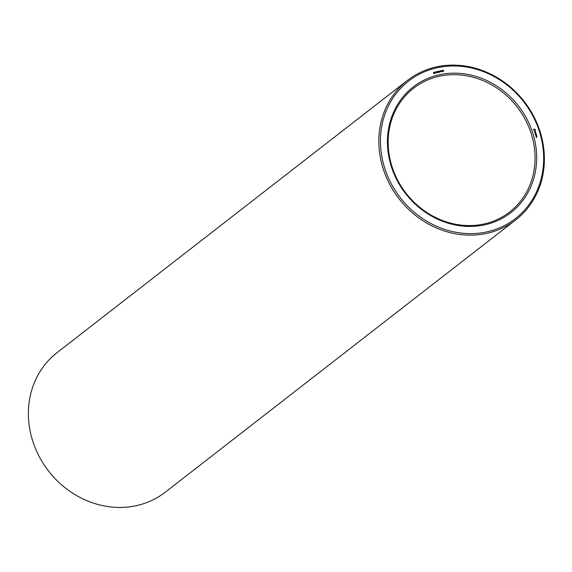 <?xml version="1.0" encoding="UTF-8"?>
<svg xmlns="http://www.w3.org/2000/svg" width="572" height="572" viewBox="0 0 572 572"><rect width="100%" height="100%" fill="white"/><g stroke="black" fill="none" stroke-linecap="round" stroke-linejoin="round"><path stroke-width="0.86" d="M407.45 80.409L56.993 352.702A88.288 79.272 52.2 0 0 48.57 471.056A88.288 79.272 52.2 0 0 165.337 492.134L515.787 219.848A88.288 79.272 52.2 0 0 533.747 116.359A88.288 79.272 52.2 0 0 436.186 66.953A88.288 79.272 52.2 0 0 407.45 80.409A88.288 79.272 52.2 0 0 399.02 198.763A88.288 79.272 52.2 0 0 515.787 219.848M439.053 76.326A78.343 70.335 52.2 0 0 413.556 88.267A78.343 70.335 52.2 0 0 406.077 193.286A78.343 70.335 52.2 0 0 509.681 211.99A78.343 70.335 52.2 0 0 525.625 120.163A78.343 70.335 52.2 0 0 439.053 76.326M439.132 74.818A79.587 71.45 52.2 0 0 412.012 200.987A79.587 71.45 52.2 0 0 535.006 173.581A79.587 71.45 52.2 0 0 439.132 74.818M436.979 67.789A87.044 78.149 52.2 0 0 407.321 205.784A87.044 78.149 52.2 0 0 541.848 175.811A87.044 78.149 52.2 0 0 436.979 67.789M536.4 137.573L536.679 137.065L536.4 137.573M536.965 136.415L536.736 135.843L535.921 136.022L536.121 136.665L536.007 136.115L536.493 136.465L536.715 135.957L536.901 136.465M536.7 135.543L535.821 135.686L536.593 135.621M536.615 135.271L536.386 134.692L535.578 134.87L536.143 135.321L536.364 134.813L536.55 135.314M536.314 134.37L535.671 134.148L536.1 134.406L535.435 134.613L536.121 134.52M535.671 134.148L536.121 133.648L535.242 133.784L535.9 133.748L535.564 134.227M535.864 132.811L534.949 133.011L535.178 133.591L535.063 133.047L535.556 133.39L535.778 132.883L535.993 133.412L535.757 132.89M535.492 131.939L534.777 132.447L535.749 132.625L535.492 131.939M535.206 131.088L534.57 131.76L535.02 131.889L535.178 131.21L535.421 131.753L534.934 131.274M535.156 129.401L534.212 129.007L533.612 129.744L534.434 130.759L535.027 130.63L535.306 129.694L533.933 129.2M443.643 70.456L442.985 70.342L443.743 70.907L443.15 71.321L443.615 70.964L442.821 70.299L443.643 70.456M443.214 71.371L443.593 71.107M442.821 70.299L443.228 70.356M442.478 70.32L442.821 71.457L441.92 71.307L442.349 70.42M441.927 71.064L442.478 70.835M441.491 70.542L441.834 71.672L440.84 70.914L440.983 71.865L440.64 70.728L441.634 71.493L441.369 70.635M440.061 71.25L439.403 71.135L440.161 71.707L439.575 72.115L440.032 71.765L439.239 71.1L440.061 71.25M439.239 71.1L439.646 71.157M438.896 71.121L439.246 72.251L438.338 72.108L438.767 71.214M438.352 71.858L438.896 71.629M437.895 71.343L438.238 72.472L437.294 72.358L437.001 71.543L437.566 71.929L437.766 71.443M436.422 72.687L435.792 72.008L436.364 71.836L436.379 72.866M435.792 72.008L436.15 72.001M435.456 72.723L435.077 71.972L435.342 72.816M434.813 72.329L434.262 72.337L434.942 73.159L434.398 73.28L434.756 72.73L434.127 72.279L434.813 72.329M434.405 72.222L434.041 72.508M434.219 73.323L433.49 73.481L433.597 72.301L433.597 73.309L434.219 73.323M536.743 137.108L536.515 137.552M536.722 137.387L536.257 137.28M536.107 133.698L535.556 134.213M534.813 130.731L535.206 130.13M535.127 130.187L534.942 129.565M437.895 71.858L437.208 72.108M436.465 72.587L435.935 71.986L436.157 73.03M434.806 73.044L434.391 73.259M433.483 73.459L433.962 73.352M534.541 130.409L533.855 130.144L534.348 129.451L534.891 129.794L534.541 130.409M442.199 71.571L442.513 70.964L442.077 71.521M438.617 72.365L438.938 71.757L438.495 72.322M437.573 72.601L438.052 72.372L437.601 72.065L438.052 72.372M536.658 137.18L536.264 137.316M534.763 130.244L534.398 130.48M534.613 130.316L534.227 130.48M534.441 130.316L534.069 130.416M442.206 71.421L442.635 71.35M438.624 72.222L439.053 72.151"/></g></svg>
